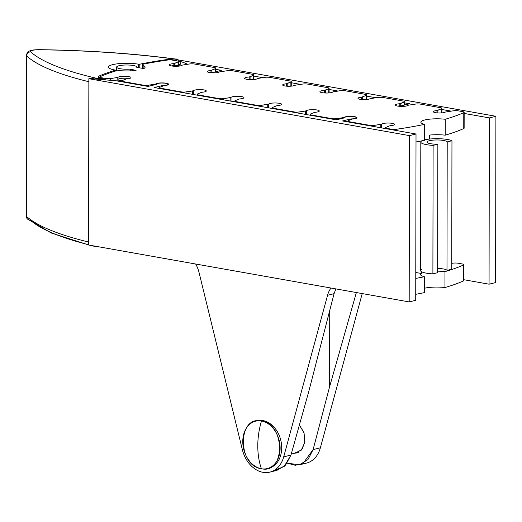 <?xml version="1.0" encoding="UTF-8"?>
<svg xmlns="http://www.w3.org/2000/svg" width="522" height="522" viewBox="0 0 522 522"><rect width="100%" height="100%" fill="white"/><g stroke="black" fill="none" stroke-linecap="round" stroke-linejoin="round"><path stroke-width="0.78" d="M415.747 294.323A200.552 41.91 0.1 0 0 424.321 292.627A200.552 41.91 -179.9 0 1 415.747 294.323M463.895 264.647A4.065 0.848 0.1 0 0 462.446 263.995L458.055 263.218L462.446 263.995A4.065 0.848 0.1 0 1 463.516 265.006A4.065 0.848 0.1 0 0 463.895 264.647L463.869 280.562A4.065 0.848 -179.9 0 1 463.49 280.921L463.516 265.006A200.552 41.91 0.1 0 1 444.966 271.629L444.94 287.544L444.966 271.629A16.273 3.4 0.1 0 0 437.638 271.166A16.273 3.4 -179.9 0 1 444.966 271.629A200.552 41.91 0.1 0 0 463.516 265.006L463.49 280.921A200.552 41.91 -179.9 0 1 444.94 287.544A16.273 3.4 -179.9 0 0 424.327 288.281A16.273 3.4 -179.9 0 1 444.94 287.544A200.552 41.91 0.1 0 0 463.49 280.921A4.065 0.848 0.1 0 0 463.49 280.203M99.748 77.804L99.748 77.028A4.065 0.848 0.1 0 1 100.126 76.669A200.552 41.91 0.1 0 1 114.631 71.273A6.101 1.272 0.1 0 1 121.489 70.764A18.309 3.824 0.1 0 0 136.059 70.424A18.309 3.824 -179.9 0 1 121.489 70.764A6.101 1.272 0.1 0 0 114.631 71.273A200.552 41.91 0.1 0 0 100.126 76.669A4.065 0.848 0.1 0 0 101.196 77.68L105.757 78.489A4.065 0.848 0.1 0 0 110.71 78.548L118.011 77.4A6.512 1.357 -179.9 0 1 124.38 76.232A6.512 1.357 -179.9 0 1 130.891 77.386A6.512 1.357 -179.9 0 1 126.415 78.887L122.2 80.584A4.065 0.848 0.1 0 0 123.264 81.595L143.426 85.177A4.065 0.848 0.1 0 0 148.372 85.23L155.68 84.081A6.512 1.357 -179.9 0 1 162.042 82.913A6.512 1.357 -179.9 0 1 168.554 84.068A6.512 1.357 -179.9 0 1 164.084 85.575L159.862 87.272A4.065 0.848 0.1 0 0 160.926 88.283L181.088 91.859A4.065 0.848 0.1 0 0 186.034 91.918L193.342 90.769A6.512 1.357 -179.9 0 1 199.711 89.601A6.512 1.357 -179.9 0 1 206.216 90.756A6.512 1.357 -179.9 0 1 201.746 92.263L197.525 93.953A4.065 0.848 0.1 0 0 198.595 94.971L218.751 98.547A4.065 0.848 0.1 0 0 223.703 98.606L231.005 97.457A6.512 1.357 -179.9 0 1 237.373 96.283A6.512 1.357 -179.9 0 1 243.885 97.444A6.512 1.357 -179.9 0 1 239.409 98.945L235.194 100.642A4.065 0.848 0.1 0 0 236.257 101.653L256.419 105.235A4.065 0.848 0.1 0 0 261.365 105.287L268.667 104.139A6.512 1.357 -179.9 0 1 275.035 102.971A6.512 1.357 -179.9 0 1 281.547 104.126A6.512 1.357 -179.9 0 1 277.071 105.633L272.856 107.33A4.065 0.848 0.1 0 0 273.919 108.341L294.082 111.917A4.065 0.848 0.1 0 0 299.028 111.976L306.336 110.827A6.512 1.357 -179.9 0 1 312.704 109.659A6.512 1.357 -179.9 0 1 319.21 110.814A6.512 1.357 -179.9 0 1 314.74 112.321L310.518 114.011A4.065 0.848 0.1 0 0 311.588 115.029L331.744 118.605A4.065 0.848 0.1 0 0 336.697 118.657L343.998 117.515A6.512 1.357 -179.9 0 1 350.366 116.341A6.512 1.357 -179.9 0 1 356.878 117.496A6.512 1.357 -179.9 0 1 352.402 119.003L348.187 120.699A4.065 0.848 0.1 0 0 349.251 121.711L369.413 125.293A4.065 0.848 0.1 0 0 374.359 125.345L381.66 124.197A6.512 1.357 -179.9 0 1 388.029 123.029A6.512 1.357 -179.9 0 1 394.541 124.184A6.512 1.357 -179.9 0 1 390.064 125.691L385.849 127.388A4.065 0.848 0.1 0 0 386.913 128.399L391.474 129.208A4.065 0.848 0.1 0 0 396.42 129.267A200.552 41.91 0.1 0 0 424.614 124.353A16.273 3.4 -179.9 0 1 424.673 119.988A16.273 3.4 -179.9 0 1 445.233 119.264A200.552 41.91 0.1 0 0 463.784 112.641A4.065 0.848 0.1 0 0 462.714 111.63L458.323 110.853A4.065 0.848 0.1 0 0 453.377 110.801L445.364 112.047A6.101 1.272 -179.9 0 1 435.518 112.693A6.101 1.272 -179.9 0 1 436.96 110.553L441.54 108.7A4.065 0.848 0.1 0 0 440.477 107.682L420.484 104.139A4.065 0.848 0.1 0 0 415.538 104.08L408.237 105.229A6.512 1.357 -179.9 0 1 401.868 106.397A6.512 1.357 -179.9 0 1 395.356 105.242A6.512 1.357 -179.9 0 1 399.832 103.734L404.048 102.044A4.065 0.848 0.1 0 0 402.984 101.027L382.991 97.483A4.065 0.848 0.1 0 0 378.045 97.425L370.033 98.678A6.101 1.272 -179.9 0 1 360.187 99.324A6.101 1.272 -179.9 0 1 361.629 97.183L366.216 95.324A4.065 0.848 0.1 0 0 365.146 94.312L345.159 90.763A4.065 0.848 0.1 0 0 340.207 90.711L332.905 91.859A6.512 1.357 -179.9 0 1 326.537 93.027A6.512 1.357 -179.9 0 1 320.025 91.872A6.512 1.357 -179.9 0 1 324.501 90.365L328.716 88.668A4.065 0.848 0.1 0 0 327.653 87.657L307.667 84.107A4.065 0.848 0.1 0 0 302.714 84.055L294.702 85.301A6.101 1.272 -179.9 0 1 284.862 85.947A6.101 1.272 -179.9 0 1 286.297 83.814L290.885 81.954A4.065 0.848 0.1 0 0 289.821 80.943L269.828 77.393A4.065 0.848 0.1 0 0 264.882 77.341L257.574 78.489A6.512 1.357 -179.9 0 1 251.212 79.657A6.512 1.357 -179.9 0 1 244.701 78.502A6.512 1.357 -179.9 0 1 249.17 76.995L253.392 75.299A4.065 0.848 0.1 0 0 252.328 74.287L232.336 70.738A4.065 0.848 0.1 0 0 227.39 70.685L219.377 71.932A6.101 1.272 -179.9 0 1 209.531 72.578A6.101 1.272 -179.9 0 1 210.973 70.444L215.553 68.584A4.065 0.848 0.1 0 0 214.49 67.573L194.497 64.023A4.065 0.848 0.1 0 0 189.551 63.965L182.25 65.113A6.512 1.357 -179.9 0 1 175.881 66.281A6.512 1.357 -179.9 0 1 169.369 65.126A6.512 1.357 -179.9 0 1 173.846 63.625L178.061 61.929A4.065 0.848 0.1 0 0 176.997 60.917L172.436 60.102A4.065 0.848 0.1 0 0 167.49 60.05A200.552 41.91 0.1 0 0 144.411 63.925A6.101 1.272 0.1 0 0 143.145 65.42A18.309 3.824 -179.9 0 1 143.922 68.486L136.797 67.501A10.172 2.127 0.1 0 0 126.8 64.989A10.172 2.127 0.1 0 0 116.765 67.462A10.172 2.127 0.1 0 0 130.252 69.119L136.059 70.424L130.252 69.119L130.246 70.875L130.252 69.119A10.172 2.127 0.1 0 1 116.615 67.097A10.172 2.127 0.1 0 1 126.787 64.989A10.172 2.127 0.1 0 1 136.953 67.129A10.172 2.127 0.1 0 1 136.797 67.501L143.922 68.486A18.309 3.824 0.1 0 0 145.09 67.142A18.309 3.824 0.1 0 0 143.145 65.42L143.139 68.362L143.145 65.42A6.101 1.272 0.1 0 1 142.493 64.845L142.486 68.513M424.347 276.719L424.321 292.627L424.347 276.719A16.273 3.4 -179.9 0 1 421.391 273.482L415.78 272.491L421.391 273.482A16.273 3.4 0.1 0 0 420.588 274.533A16.273 3.4 0.1 0 0 424.347 276.719A200.552 41.91 0.1 0 1 415.773 278.415A200.552 41.91 0.1 0 0 424.347 276.719M99.748 77.028A4.065 0.848 0.1 0 0 101.196 77.68L105.757 78.489L105.757 79.951L105.757 78.489A4.065 0.848 0.1 0 0 110.71 78.548L118.011 77.4A6.512 1.357 0.1 0 1 124.895 76.232A6.512 1.357 0.1 0 1 130.97 77.602A6.512 1.357 0.1 0 1 126.415 78.887L122.2 80.584A4.065 0.848 0.1 0 0 121.815 80.943A4.065 0.848 0.1 0 0 123.264 81.595L123.264 82.039L123.264 81.595L143.426 85.177A4.065 0.848 0.1 0 0 148.372 85.23L148.372 86.345L148.372 85.23L154.76 84.31L154.76 84.773L154.76 84.31L155.68 84.081L155.673 84.544L155.68 84.081A6.512 1.357 0.1 0 1 162.564 82.92A6.512 1.357 0.1 0 1 168.639 84.283A6.512 1.357 0.1 0 1 164.084 85.575L159.862 87.272A4.065 0.848 0.1 0 0 159.478 87.631A4.065 0.848 0.1 0 0 160.926 88.283L160.926 88.727L160.926 88.283L181.088 91.859A4.065 0.848 0.1 0 0 186.034 91.918L186.034 93.184L186.034 91.918L192.422 90.998L192.416 94.319L192.422 90.998L193.342 90.769L193.336 94.482L193.342 90.769A6.512 1.357 0.1 0 1 200.226 89.601A6.512 1.357 0.1 0 1 206.301 90.972A6.512 1.357 0.1 0 1 201.746 92.263L197.525 93.953A4.065 0.848 0.1 0 0 197.146 94.319A4.065 0.848 0.1 0 0 198.595 94.971L198.588 95.415L198.595 94.971L218.751 98.547A4.065 0.848 0.1 0 0 223.703 98.606L223.697 99.872L223.703 98.606L230.091 97.679L230.085 101L230.091 97.679L231.005 97.457L230.998 101.164L231.005 97.457A6.512 1.357 0.1 0 1 237.888 96.289A6.512 1.357 0.1 0 1 243.963 97.66A6.512 1.357 0.1 0 1 239.409 98.945L235.194 100.642A4.065 0.848 0.1 0 0 234.809 101A4.065 0.848 0.1 0 0 236.257 101.653L236.257 102.097L236.257 101.653L256.419 105.235A4.065 0.848 0.1 0 0 261.365 105.287L261.365 106.553L261.365 105.287L267.753 104.367L267.747 107.689L267.753 104.367L268.667 104.139L268.66 107.852L268.667 104.139A6.512 1.357 0.1 0 1 275.557 102.978A6.512 1.357 0.1 0 1 281.632 104.341A6.512 1.357 0.1 0 1 277.071 105.633L272.856 107.33A4.065 0.848 0.1 0 0 272.471 107.689A4.065 0.848 0.1 0 0 273.919 108.341L273.919 108.785L273.919 108.341L294.082 111.917A4.065 0.848 0.1 0 0 299.028 111.976L299.028 113.241L299.028 111.976L305.416 111.055L305.409 114.377L305.416 111.055L306.336 110.827L306.329 114.54L306.336 110.827A6.512 1.357 0.1 0 1 313.22 109.659A6.512 1.357 0.1 0 1 319.294 111.029A6.512 1.357 0.1 0 1 314.74 112.321L310.518 114.011A4.065 0.848 0.1 0 0 310.133 114.37A4.065 0.848 0.1 0 0 311.588 115.029L311.582 115.473L311.588 115.029L331.744 118.605A4.065 0.848 0.1 0 0 336.697 118.657L336.69 119.779L336.697 118.657L343.084 117.737L343.078 118.2L343.084 117.737L343.998 117.515L343.998 117.972L343.998 117.515A6.512 1.357 0.1 0 1 350.882 116.347A6.512 1.357 0.1 0 1 356.957 117.718A6.512 1.357 0.1 0 1 352.402 119.003L348.187 120.699A4.065 0.848 0.1 0 0 347.802 121.058A4.065 0.848 0.1 0 0 349.251 121.711L349.251 122.155L349.251 121.711L369.413 125.293A4.065 0.848 0.1 0 0 374.359 125.345L374.359 126.611L374.359 125.345L380.747 124.425L380.74 127.746L380.747 124.425L381.66 124.197L381.654 127.91L381.66 124.197A6.512 1.357 0.1 0 1 388.551 123.035A6.512 1.357 0.1 0 1 394.625 124.399A6.512 1.357 0.1 0 1 390.064 125.691L385.849 127.388A4.065 0.848 0.1 0 0 385.464 127.746A4.065 0.848 0.1 0 0 386.913 128.399L386.913 128.843L386.913 128.399L391.474 129.208A4.065 0.848 0.1 0 0 396.42 129.267L396.413 130.526L396.42 129.267A200.552 41.91 0.1 0 0 424.614 124.353L424.588 140.268A200.552 41.91 -179.9 0 1 416.008 141.964A200.552 41.91 0.1 0 0 424.588 140.268L424.614 124.353A16.273 3.4 0.1 0 1 420.856 122.174A16.273 3.4 0.1 0 1 445.233 119.264A200.552 41.91 0.1 0 0 463.784 112.641A4.065 0.848 0.1 0 0 464.162 112.289A4.065 0.848 0.1 0 0 462.714 111.63L458.323 110.853A4.065 0.848 0.1 0 0 453.377 110.801L445.364 112.047A6.101 1.272 0.1 0 1 438.689 112.987A6.101 1.272 0.1 0 1 433.345 111.715A6.101 1.272 0.1 0 1 436.96 110.553L437.873 110.331L437.867 112.954L437.873 110.331L441.54 108.7L441.534 112.928L441.54 108.7A4.065 0.848 0.1 0 0 441.925 108.341A4.065 0.848 0.1 0 0 440.477 107.682L420.484 104.139A4.065 0.848 0.1 0 0 415.538 104.08L408.237 105.229A6.512 1.357 0.1 0 1 401.346 106.397A6.512 1.357 0.1 0 1 395.271 105.026A6.512 1.357 0.1 0 1 399.832 103.734L399.826 105.862L399.832 103.734L400.746 103.513L400.739 105.809L400.746 103.513L404.048 102.044A4.065 0.848 0.1 0 0 404.433 101.686A4.065 0.848 0.1 0 0 402.984 101.027L382.991 97.483A4.065 0.848 0.1 0 0 378.045 97.425L370.033 98.678A6.101 1.272 0.1 0 1 363.358 99.617A6.101 1.272 0.1 0 1 358.014 98.345A6.101 1.272 0.1 0 1 361.629 97.183L362.542 96.955L362.542 99.585L362.542 96.955L366.216 95.324L366.203 99.552L366.216 95.324A4.065 0.848 0.1 0 0 366.594 94.965A4.065 0.848 0.1 0 0 365.146 94.312L345.159 90.763A4.065 0.848 0.1 0 0 340.207 90.711L332.905 91.859A6.512 1.357 0.1 0 1 326.022 93.02A6.512 1.357 0.1 0 1 319.947 91.657A6.512 1.357 0.1 0 1 324.501 90.365L324.495 92.962L324.501 90.365L325.415 90.143L325.415 93.007L325.415 90.143L328.716 88.668A4.065 0.848 0.1 0 0 329.101 88.309A4.065 0.848 0.1 0 0 327.653 87.657L307.667 84.107A4.065 0.848 0.1 0 0 302.714 84.055L294.702 85.301A6.101 1.272 0.1 0 1 288.033 86.247A6.101 1.272 0.1 0 1 282.689 84.969A6.101 1.272 0.1 0 1 286.297 83.814L287.217 83.585L287.211 86.208L287.217 83.585L290.885 81.954L290.878 86.182L290.885 81.954A4.065 0.848 0.1 0 0 291.269 81.595A4.065 0.848 0.1 0 0 289.821 80.943L269.828 77.393A4.065 0.848 0.1 0 0 264.882 77.341L257.574 78.489A6.512 1.357 0.1 0 1 250.69 79.651A6.512 1.357 0.1 0 1 244.616 78.287A6.512 1.357 0.1 0 1 249.17 76.995L249.17 79.592L249.17 76.995L250.09 76.767L250.084 79.638L250.09 76.767L253.392 75.299A4.065 0.848 0.1 0 0 253.777 74.94A4.065 0.848 0.1 0 0 252.328 74.287L232.336 70.738A4.065 0.848 0.1 0 0 227.39 70.685L219.377 71.932A6.101 1.272 0.1 0 1 212.702 72.871A6.101 1.272 0.1 0 1 207.358 71.599A6.101 1.272 0.1 0 1 210.973 70.444L211.886 70.216L211.886 72.408L211.886 70.216L215.553 68.584L215.547 71.762L215.553 68.584A4.065 0.848 0.1 0 0 215.938 68.225A4.065 0.848 0.1 0 0 214.49 67.573L194.497 64.023A4.065 0.848 0.1 0 0 189.551 63.965L182.25 65.113A6.512 1.357 0.1 0 1 175.366 66.281A6.512 1.357 0.1 0 1 169.285 64.911A6.512 1.357 0.1 0 1 173.846 63.625L173.839 65.609L173.846 63.625L174.759 63.397L174.759 65.57L174.759 63.397L178.061 61.929A4.065 0.848 0.1 0 0 178.446 61.57A4.065 0.848 0.1 0 0 176.997 60.917L172.436 60.102A4.065 0.848 0.1 0 0 167.49 60.05A200.552 41.91 0.1 0 0 144.411 63.925A6.101 1.272 0.1 0 0 142.493 64.845M110.71 78.548L110.703 80.264L110.71 78.548M117.098 77.621L117.091 80.949L117.098 77.621M118.011 77.4L118.011 79.39A6.512 1.357 -179.9 0 1 122.272 78.293A6.512 1.357 -179.9 0 1 128.901 78.594A6.512 1.357 -179.9 0 0 122.272 78.293A6.512 1.357 -179.9 0 0 118.011 79.39A6.512 1.357 0.1 0 0 117.952 79.566A6.512 1.357 0.1 0 0 120.269 80.61A6.512 1.357 0.1 0 0 121.861 80.819A6.512 1.357 -179.9 0 1 120.269 80.61A6.512 1.357 -179.9 0 1 118.011 79.39L118.011 77.4M178.054 65.641L178.061 61.929L178.054 65.641M171.353 65.909A6.512 1.357 -179.9 0 1 173.839 65.609A6.512 1.357 -179.9 0 1 179.986 65.876A6.512 1.357 -179.9 0 1 180.234 65.929A6.512 1.357 0.1 0 0 179.986 65.876A6.512 1.357 0.1 0 0 173.839 65.609A6.512 1.357 -179.9 0 0 171.353 65.909M464.162 112.289L464.136 128.197A4.065 0.848 -179.9 0 1 463.758 128.556L463.784 112.641L463.758 128.556A4.065 0.848 0.1 0 0 463.758 127.838M391.474 129.652L391.474 129.208L391.474 129.652M101.196 77.68L101.196 78.124L101.196 77.68M429.482 135.094A16.273 3.4 -179.9 0 1 445.207 135.178A200.552 41.91 0.1 0 0 463.758 128.556A200.552 41.91 -179.9 0 1 445.207 135.178L445.233 119.264L445.207 135.178A16.273 3.4 -179.9 0 0 429.482 135.094L429.476 139.074A16.273 3.4 0.1 0 0 424.588 139.896A16.273 3.4 -179.9 0 1 429.476 139.074L429.482 135.094M458.055 263.218A4.065 0.848 0.1 0 0 453.109 263.16L451.745 263.356L453.109 263.16A4.065 0.848 0.1 0 1 458.055 263.218M420.817 142.062A16.273 3.4 0.1 0 1 421.619 141.012L421.619 141.012A16.273 3.4 -179.9 0 1 421.985 140.803A16.273 3.4 0.1 0 0 421.619 141.012A16.273 3.4 0.1 0 0 433.116 145.384L437.86 144.209A10.172 2.127 -179.9 0 1 426.957 142.252A10.172 2.127 -179.9 0 1 436.183 139.974A10.172 2.127 -179.9 0 1 447.217 141.906L451.961 140.731A16.273 3.4 0.1 0 0 429.476 139.074A16.273 3.4 0.1 0 1 451.961 140.731L447.217 141.906A10.172 2.127 0.1 0 0 436.607 139.968A10.172 2.127 0.1 0 0 426.924 142.075A10.172 2.127 0.1 0 0 437.86 144.209L433.116 145.384L432.895 273.874L437.638 272.706L437.86 144.209L437.638 272.706L432.895 273.874A16.273 3.4 -179.9 0 1 420.595 270.559L420.817 142.062A16.273 3.4 0.1 0 0 433.116 145.384L432.895 273.874A16.273 3.4 0.1 0 1 421.398 269.509M421.391 271.61L421.391 273.482L421.391 271.61M273.247 470.864L284.17 466.492L290.963 455.06L308.639 391.983L334.087 293.664L327.555 295.276A24.41 18.27 -103.9 0 1 330.981 288.027A24.41 18.27 -103.9 0 0 327.555 295.276L283.7 456.854A28.475 21.317 76.1 0 1 262.971 472.332A28.475 21.317 76.1 0 1 242.306 449.507L199.045 272.464A24.41 18.27 -103.9 0 0 195.646 264.008A24.41 18.27 -103.9 0 1 199.045 272.464L242.306 449.507A28.475 21.317 -103.9 0 0 269.841 472.129A28.475 21.317 -103.9 0 0 283.7 456.854L290.963 455.06L308.639 391.983L334.087 293.664L327.555 295.276L283.7 456.854L290.963 455.06L285.56 465.122L276.869 470.394M268.073 468.351L268.073 468.351A24.41 18.27 -103.9 0 0 281.521 444.476A24.41 18.27 -103.9 0 0 263.062 420.615A24.41 18.27 -103.9 0 0 256.393 421L256.393 421M299.471 464.821L306.505 463.086A28.475 21.317 76.1 0 0 320.371 447.811L313.109 449.599L329.591 386.815L313.109 449.599L307.934 459.601L299.471 464.821L287.159 463.158L295.308 465.278L303.014 463.477L313.109 449.599L320.371 447.811L362.229 293.579L320.371 447.811A28.475 21.317 76.1 0 1 302.871 463.549M329.591 386.815L329.728 310.512L329.591 386.815L356.363 292.535L329.591 386.815M299.367 424.934L304.078 433.012L304.783 442.552L301.24 450.179L294.662 453.226L296.568 452.966L302.238 448.979L304.946 441.338L303.882 432.405L299.367 424.934M334.087 293.664L335.868 288.894L334.087 293.664M437.645 268.465A10.172 2.127 -179.9 0 1 446.989 270.396L451.732 269.228L451.961 140.731L451.732 269.228L446.989 270.396L447.217 141.906L446.989 270.396A10.172 2.127 -179.9 0 0 437.645 268.465M253.385 79.572L253.392 75.299L253.385 79.572M328.71 92.949L328.716 88.668L328.71 92.949M404.041 105.15L404.048 102.044L404.041 105.15M181.088 92.309L181.088 91.859L181.088 92.309M256.419 105.679L256.419 105.235L256.419 105.679M331.744 119.049L331.744 118.605L331.744 119.049M210.966 72.48L210.973 70.444L210.966 72.48M286.297 86.143L286.297 83.814L286.297 86.143M361.622 99.513L361.629 97.183L361.622 99.513M436.953 112.882L436.96 110.553L436.953 112.882M143.426 85.621L143.426 85.177L143.426 85.621M218.751 98.991L218.751 98.547L218.751 98.991M294.082 112.36L294.082 111.917L294.082 112.36M369.406 125.737L369.413 125.293L369.406 125.737M179.705 61.27L180.566 63.521A8.137 1.703 0.1 0 1 180.658 63.782A8.137 1.703 -179.9 0 1 179 64.806L178.446 62.431L179 64.806A8.137 1.703 0.1 0 0 180.658 63.782C179.3 60.245 177.5 58.66 175.248 59.019A4.065 2.134 97.7 0 0 174.713 59.071A4.065 2.134 -82.3 0 1 175.248 59.019C133.58 53.459 88.185 50.347 39.072 49.668L39.026 49.76A8.137 1.703 0.1 0 0 30.661 51.822A280.692 58.66 0.1 0 0 96.707 78.32A4.065 0.848 0.1 0 0 102.553 78.365L104.726 79.873L102.553 78.365L101.085 78.104A8.137 1.703 0.1 0 1 98.188 76.799A8.137 1.703 0.1 0 1 98.991 76.068L98.984 77.537L98.991 76.068A203.397 42.51 0.1 0 1 115.63 70.131L115.63 71.031L115.63 70.131L114.997 70.02A18.309 3.824 0.1 0 1 108.478 67.077A18.309 3.824 0.1 0 1 119.062 63.632A18.309 3.824 0.1 0 1 138.571 64.206L138.565 67.814L138.571 64.206L139.204 64.317L139.198 67.925L139.204 64.317A203.397 42.51 0.1 0 1 164.463 59.913L164.463 60.493L164.463 59.913A8.137 1.703 0.1 0 1 174.42 60.01L174.42 60.461L174.42 60.01L175.888 60.271A4.065 0.848 0.1 0 0 174.713 59.071A280.692 58.66 0.1 0 0 39.026 49.76A8.137 1.703 0.1 0 0 30.661 51.822A280.692 58.66 0.1 0 0 96.707 78.32A4.065 0.848 0.1 0 0 102.553 78.365L101.085 78.104A8.137 1.703 -179.9 0 1 98.991 76.068A203.397 42.51 -179.9 0 1 115.63 70.131L114.997 70.02A18.309 3.824 -179.9 0 1 112.778 64.624A18.309 3.824 -179.9 0 1 138.571 64.206L139.204 64.317A203.397 42.51 -179.9 0 1 164.463 59.913A8.137 1.703 -179.9 0 1 174.42 60.01L175.888 60.271A4.065 0.848 0.1 0 0 174.713 59.071A280.692 58.66 0.1 0 0 39.026 49.76L39.072 49.668C31.594 49.851 31.366 50.386 29.454 51.032C28.071 51.163 27.046 52.624 26.381 55.417L26.1 215.736C26.563 217.876 27.072 219.005 27.633 219.123A4.065 3.876 -47.6 0 1 26.407 216.304A12.202 2.551 -179.9 0 1 26.1 215.736A12.202 2.551 0.1 0 0 26.407 216.304A284.758 59.515 0.1 0 0 88.577 242.038A284.758 59.515 -179.9 0 1 26.407 216.304L26.687 55.984A12.202 2.551 -179.9 0 1 26.381 55.417A12.202 2.551 0.1 0 0 26.687 55.984L26.407 216.304A4.065 3.876 132.4 0 0 30.367 220.101A280.692 58.66 0.1 0 0 88.57 244.707M92.896 245.764A280.692 58.66 0.1 0 0 96.413 246.593A4.065 0.848 0.1 0 0 99.141 246.873M26.687 55.984A284.758 59.515 0.1 0 0 88.857 81.719A284.758 59.515 -179.9 0 1 26.687 55.984A4.065 3.876 -47.6 0 1 30.661 51.822A4.065 3.876 132.4 0 0 26.687 55.984M175.888 60.271L177.33 60.983L175.888 60.271M96.707 78.32A4.065 2.943 103 0 0 95.382 78.972A4.065 2.943 -77 0 1 96.707 78.32M89.745 245.209L95.5 246.58A4.065 2.943 -77 0 1 94.508 246.051A4.065 2.943 103 0 0 95.5 246.58A4.065 2.943 103 0 0 96.413 246.593M261.489 421C259.049 429.13 257.816 437.39 257.783 445.775C257.783 454.153 258.99 461.807 261.405 468.736C237.308 465.937 237.399 415.244 261.489 421A24.41 18.27 -103.9 0 0 255.604 421.176A24.41 18.27 -103.9 0 0 243.004 445.41A24.41 18.27 -103.9 0 0 261.405 468.736C258.99 461.807 257.783 454.153 257.783 445.775C257.816 437.39 259.049 429.13 261.489 421C285.586 423.799 285.495 474.491 261.405 468.736A24.41 18.27 -103.9 0 0 267.297 468.567A24.41 18.27 -103.9 0 0 279.89 444.333A24.41 18.27 -103.9 0 0 261.489 421L263.062 420.615L261.489 421M255.604 421.176L257.17 420.784A24.41 18.27 76.1 0 1 263.062 420.615A24.41 18.27 76.1 0 1 281.462 443.948A24.41 18.27 76.1 0 1 268.869 468.182L267.297 468.567M295.733 452.117A16.071 12.026 -103.9 0 0 298.604 452.196M120.269 81.51L120.269 80.61L120.269 81.51M495.613 282.578L495.9 116.289L178.302 59.913L495.9 116.289L489.355 117.907L489.062 284.19L463.869 279.72L489.062 284.19L495.613 282.578L489.062 284.19L489.355 117.907L495.9 116.289L495.613 282.578M221.341 70.333L215.938 69.374L221.341 70.333L213.093 72.369A5.899 1.233 0.1 0 0 209.805 72.623A5.899 1.233 0.1 0 1 213.093 72.369L221.341 70.333M179.888 61.328A65.087 13.605 -179.9 0 1 187.444 64.271A65.087 13.605 0.1 0 0 179.888 61.328M253.77 76.088L262.638 77.661L253.77 76.088M291.263 82.744L300.476 84.381L291.263 82.744M329.101 89.458L337.969 91.037L329.101 89.458M366.594 96.113L375.801 97.751L366.594 96.113M404.433 102.834L409.666 103.761L401.418 105.796A5.899 1.233 0.1 0 0 397.81 106.11A5.899 1.233 0.1 0 1 401.418 105.796L409.666 103.761L404.433 102.834M441.925 109.49L451.132 111.121L441.925 109.49M464.162 113.437L489.355 117.907L464.162 113.437M156.228 84.264A5.899 1.233 0.1 0 1 162.133 83.044A5.899 1.233 0.1 0 1 168.025 84.283A5.899 1.233 0.1 0 1 162.492 85.504L162.492 86.104L162.492 85.504L154.238 87.539L336.338 119.864L344.585 117.828A5.899 1.233 0.1 0 1 344.553 117.691A5.899 1.233 0.1 0 1 350.451 116.471A5.899 1.233 0.1 0 1 356.35 117.711A5.899 1.233 0.1 0 1 350.81 118.931L350.81 119.531L350.81 118.931L342.562 120.967L416.021 134.01L415.734 300.294L409.189 301.912L415.734 300.294L416.021 134.01L409.476 135.622L409.189 301.912L88.57 245.001L88.864 78.711L409.476 135.622L409.189 301.912L88.57 245.001L88.864 78.711L409.476 135.622L416.021 134.01L342.562 120.967L350.81 118.931A5.899 1.233 0.1 0 0 356.33 117.62A5.899 1.233 0.1 0 0 349.897 116.478A5.899 1.233 0.1 0 0 344.585 117.828L336.338 119.864L154.238 87.539L162.492 85.504A5.899 1.233 0.1 0 0 168.006 84.186A5.899 1.233 0.1 0 0 161.572 83.044A5.899 1.233 0.1 0 0 156.267 84.401L148.013 86.437L114.227 80.44L148.013 86.437L156.267 84.401A5.899 1.233 0.1 0 1 156.228 84.264L156.228 84.407M91.898 78.535A2.036 0.424 0.1 0 0 89.249 78.62A2.036 0.424 0.1 0 1 91.898 78.535A65.087 13.605 0.1 0 0 114.227 80.44A65.087 13.605 -179.9 0 1 91.898 78.535M121.815 81.784L121.815 80.943M276.875 470.394L269.841 472.129M116.608 70.881L116.615 67.097M136.953 67.527L136.953 67.129M197.14 95.154L197.146 94.319M272.471 108.53L272.471 107.689M347.802 121.9L347.802 121.058M215.932 71.664L215.938 68.225M291.256 86.15L291.269 81.595M366.588 99.526L366.594 94.965M441.919 112.896L441.925 108.341M159.478 88.472L159.478 87.631M234.809 101.842L234.809 101M310.133 115.212L310.133 114.37M385.464 128.588L385.464 127.746M88.57 244.916L51.26 233.008L27.633 219.123M95.5 246.58L99.656 246.965M298.375 452.313L291.243 454.068M117.952 79.566L117.946 81.099M168.025 84.283L168.025 84.858M356.35 117.711L356.35 118.292M178.439 65.674L178.446 61.57M253.764 79.54L253.777 74.94M329.095 92.916L329.101 88.309M404.426 105.052L404.433 101.686"/></g></svg>
